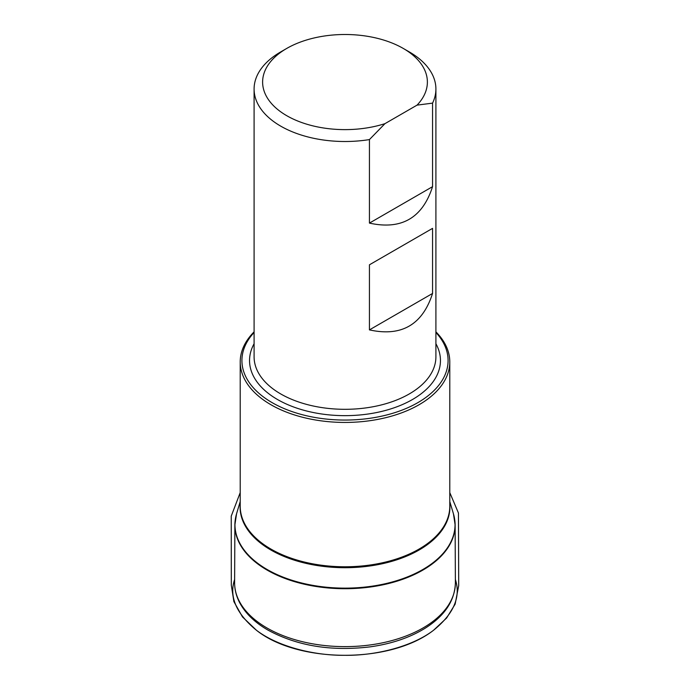 <?xml version="1.0" encoding="UTF-8"?>
<svg xmlns="http://www.w3.org/2000/svg" width="690" height="690" viewBox="0 0 690 690"><rect width="100%" height="100%" fill="white"/><g stroke="black" fill="none" stroke-linecap="round" stroke-linejoin="round"><path stroke-width="1.03" d="M435.908 331.847A104.785 60.496 180 0 1 449.785 361.931A104.785 60.496 180 0 1 345 422.435A104.785 60.496 180 0 1 240.215 361.931A104.785 60.496 180 0 1 254.093 331.847M432.561 293.448C422.478 324.8 401.442 336.944 369.435 329.889L369.435 264.805L432.561 228.364L432.561 293.448L369.435 329.889M384.951 123.657L369.435 139.578L369.435 223.103C401.442 230.158 422.478 218.014 432.561 186.662L432.561 103.129L417.045 105.13L384.951 123.657A82.386 47.567 180 0 1 279.209 110.693A82.386 47.567 180 0 1 286.747 48.429A82.386 47.567 180 0 1 403.253 48.429A82.386 47.567 180 0 1 417.045 105.13M369.435 139.578A90.908 52.483 180 0 1 254.093 89.027A90.908 52.483 180 0 1 280.718 51.914L286.747 48.429M403.253 48.429L409.282 51.914A90.908 52.483 180 0 1 435.908 89.027A90.908 52.483 180 0 1 432.561 103.129M254.093 332.485A103.077 59.513 0 0 0 272.11 402.624A103.077 59.513 0 0 0 406.41 408.342A103.077 59.513 0 0 0 435.908 332.485M369.435 264.805L432.561 228.364M369.435 223.103L432.561 186.662M401.701 558.107L384.83 563.178M454.684 519.466A110.124 63.584 180 0 1 455.124 524.978A110.124 63.584 180 0 1 387.271 583.843A110.124 63.584 180 0 1 267.134 570.095A110.124 63.584 180 0 1 234.876 524.978A110.124 63.584 180 0 1 235.316 519.466M266.952 627.96A110.383 63.73 0 0 0 387.375 641.743A110.383 63.73 0 0 0 455.383 582.731C454.865 600.645 444.765 615.825 425.083 628.271C409.826 637.646 391.523 643.848 370.159 646.849C331.235 651.524 297.149 645.926 267.893 630.056C254.8 622.484 245.407 613.384 239.697 602.758C236.308 596.298 234.609 589.622 234.617 582.731A110.383 63.73 0 0 0 266.952 627.96M240.215 501.544L236.549 513.817A110.046 63.532 0 0 0 267.185 569.526A110.046 63.532 0 0 0 395.62 581.014A110.046 63.532 0 0 0 453.451 513.817L455.124 524.978L455.383 582.731M449.785 504.174A104.915 60.573 180 0 1 345 567.706A104.915 60.573 180 0 1 240.215 504.174M240.215 361.931L240.215 506.27A104.785 60.496 0 0 0 345 566.775A104.785 60.496 0 0 0 449.785 506.27L449.785 361.931M254.093 89.027L254.093 356.834A90.908 52.483 0 0 0 280.718 393.938A90.908 52.483 0 0 0 432.561 370.935A90.908 52.483 0 0 0 435.908 356.834L435.908 89.027M435.908 343.732A95.453 55.114 180 0 1 394.697 407.592A95.453 55.114 180 0 1 277.501 399.51A95.453 55.114 180 0 1 254.093 343.732M455.366 579.471C461.032 596.919 453.779 613.841 433.587 630.229C412.085 646.78 375.282 655.767 344.586 655.31C314.571 655.612 278.243 646.927 256.413 630.229C236.178 613.582 228.925 596.66 234.635 579.462M236.549 513.817L234.876 524.978L234.617 582.731M449.785 501.544L453.451 513.817M449.785 492.608L458.453 513.05L458.703 585.62L455.15 604.13L446.602 618.033L433.587 630.229C389.936 664.298 297.183 663.004 256.413 630.229L242.483 616.912L233.893 601.62L231.305 585.224L231.228 516.155L240.215 492.608"/></g></svg>
